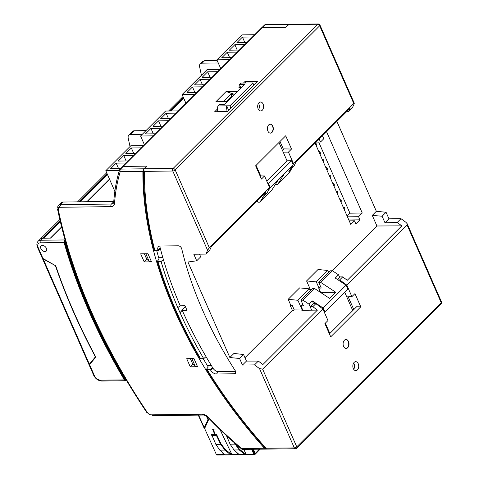 <?xml version="1.0" encoding="UTF-8"?>
<svg xmlns="http://www.w3.org/2000/svg" width="479" height="479" viewBox="0 0 479 479"><rect width="100%" height="100%" fill="white"/><g stroke="black" fill="none" stroke-linecap="round" stroke-linejoin="round"><path stroke-width="0.72" d="M346.119 285.155L323.205 308.027L324.906 311.907L347.82 289.035L346.119 285.155L335.252 278.048L338.521 274.784L339.635 277.311M302.938 300.183L300.974 300.207L312.637 288.568L314.601 288.544L302.938 300.183L309.063 304.189L310.17 306.722M300.974 300.207L303.441 305.83L300.92 305.859L302.68 304.099M302.872 310.302L300.92 305.859M345.97 348.467A4.479 2.952 89.3 0 0 347.419 347.742A4.479 2.952 89.3 0 0 348.61 342.802A4.479 2.952 89.3 0 0 345.856 339.521M318.774 282.442L330.438 270.803L332.396 270.779L320.738 282.418L318.774 282.442L321.241 288.059L318.721 288.095L320.481 286.334M352.772 310.584L344.682 292.16M348.197 296.824L353.789 309.56M313.541 303.668L312.338 300.926L309.063 304.189M318.721 288.095L320.619 292.483M324.181 311.913L324.906 311.907M325.337 323.163L329.857 333.456M332.396 270.779L338.521 274.784M312.338 300.926L323.205 308.027M320.637 292.465L335.809 292.274L329.672 298.399L314.601 288.544M320.738 282.418L335.809 292.274M224.346 104.452L244.398 84.436L239.35 84.502L240.781 83.071L252.834 82.921L229.92 105.793L217.867 105.943L219.304 104.512L224.346 104.452M267.905 191.325L270.288 187.493L293.208 164.62L291.501 160.74L268.587 183.613L267.869 183.625M270.288 187.493L268.587 183.613M275.593 184.074L275.748 184.427L277.712 184.403L289.376 172.763L291.795 168.327M280.005 141.473L283.526 149.49M270.27 133.126A4.479 2.952 89.3 0 0 271.719 132.402A4.479 2.952 89.3 0 0 272.916 127.462A4.479 2.952 89.3 0 0 270.162 124.187M257.343 200.809L257.947 202.198L259.911 202.174L262.474 198.061L266.51 193.564M229.92 105.793L230.896 108.014M256.067 165.363L260.702 175.913M265.749 194.791L265.606 194.468M228.639 110.26L226.699 105.829L225.956 111.481M262.474 198.061L261.75 196.414M293.208 164.62L288.663 171.919L291.933 168.65M253.373 84.148L254.457 84.49M217.867 105.943L217.119 111.697M240.686 87.531L239.35 84.502M266.737 181.044L287.023 160.8L291.501 160.74M287.023 160.8L278.982 142.491M253.81 85.136L252.834 82.921M259.911 202.174L271.575 190.534L277.874 180.409L284.011 174.284L277.712 184.403M401.821 225.854L397.187 222.49L384.984 222.795L388.96 218.831L401.007 218.675L406.012 222.382L407.174 223.729L407.078 224.944L346.814 285.095L339.665 279.91L342.695 276.88L347.293 280.281L401.821 225.854L376.919 225.992L332.055 270.785M160.106 246.038A5.269 3.329 -134.9 0 0 160.166 247.853A364.872 230.609 -134.9 0 0 160.363 248.595A364.872 230.609 -134.9 0 0 163.375 259.48L161.082 261.528A365.196 230.818 -134.9 0 0 177.805 307.584L180.038 312.697L182.218 310.374A364.872 230.609 -134.9 0 0 206.018 356.621A364.872 230.609 -134.9 0 0 212.538 367.459L210.245 369.507A365.196 230.818 -134.9 0 0 210.736 370.303A5.598 3.539 -134.9 0 0 216.508 374.009L234.399 373.782A2.982 1.886 -134.9 0 0 235.5 373.297A2.982 1.886 -134.9 0 0 235.249 370.716A333.863 211.011 45.1 0 1 181.739 248.823A2.982 1.886 -134.9 0 0 178.218 245.805L160.327 246.032A5.598 3.539 -134.9 0 0 158.621 246.583A5.598 3.539 -134.9 0 0 157.86 249.84A365.196 230.818 -134.9 0 0 158.064 250.643L154.927 250.679A369.303 233.411 45.1 0 1 144.46 171.374L143.73 170.231L143.748 169.051L146.592 166.147L123.109 166.441A1.868 1.18 -134.9 0 0 122.474 166.686L261.6 27.812A1.868 1.18 -134.9 0 1 262.235 27.572L285.718 27.279L289.1 24.315L318.236 23.95A1.868 1.233 89.3 0 0 317.571 24.255L173.129 168.434A1.868 1.233 89.3 0 0 172.787 171.015L207.593 250.301L209.329 247.703L269.593 187.552L267.216 192.857L264.186 195.887L265.761 192.408L211.233 246.835L209.694 250.278L205.874 254.092L193.821 254.241L196.707 260.804L200.683 256.84L199.509 254.169M217.472 108.978L214.688 111.763L227.459 111.439L257.636 81.316L245.188 81.316L243.464 83.035M234.476 94.339L226.1 91.543L215.867 101.758L227.184 101.614M226.1 91.543L237.416 91.405M240.159 86.334L238.937 87.555L241.302 87.525M210.245 369.507L206.431 369.327L208.233 367.01A371.165 234.59 -134.9 0 1 203.21 358.669M329.414 333.899L356.598 306.758L360.783 306.841L330.714 336.857L324.894 323.606L327.971 320.535L322.894 308.973L262.63 369.123L259.522 368.602L254.517 364.902L242.47 365.052L246.44 361.082L258.337 361.088L262.893 364.525L317.421 310.099L301.842 310.308L302.159 309.991L297.896 300.285L288.172 299.315L290.765 305.225L292.178 305.237L294.244 309.937L302.159 309.991M239.584 358.49L243.56 354.52L233.956 353.436L229.86 357.52L239.584 358.49L242.47 365.052M229.86 357.52L187.936 262.007L196.707 260.804M205.874 254.092L207.593 250.301M283.221 152.142L288.442 152.112L293.513 163.674L353.777 103.524L354.292 103.272L354.083 104.081L352.364 107.865L348.544 111.679L346.586 111.727M288.442 152.112L291.513 149.041L285.694 135.791L255.624 165.806L261.444 179.056L264.516 175.991L269.593 187.552M258.983 102.745A4.479 2.952 89.3 0 0 257.81 107.787A4.479 2.952 89.3 0 0 260.684 110.966A4.479 2.952 89.3 0 0 262.27 110.236A4.479 2.952 89.3 0 0 263.444 105.194A4.479 2.952 89.3 0 0 260.57 102.015A4.479 2.952 89.3 0 0 258.983 102.745M268.713 124.905A4.479 2.952 89.3 0 0 267.539 129.953A4.479 2.952 89.3 0 0 270.413 133.132A4.479 2.952 89.3 0 0 272 132.402A4.479 2.952 89.3 0 0 273.174 127.36A4.479 2.952 89.3 0 0 270.3 124.181A4.479 2.952 89.3 0 0 268.713 124.905M347.089 216.011L349.927 213.179L318.703 142.053M332.713 183.271A1.868 1.233 -90.7 0 1 333.055 183.194A1.868 1.233 -90.7 0 1 334.186 184.265A1.868 1.233 -90.7 0 1 334.031 186.265M315.314 143.628A1.868 1.233 -90.7 0 1 315.655 143.556A1.868 1.233 -90.7 0 1 316.787 144.628A1.868 1.233 -90.7 0 1 316.625 146.622M318.792 151.562A1.868 1.233 -90.7 0 1 319.134 151.484A1.868 1.233 -90.7 0 1 320.265 152.556A1.868 1.233 -90.7 0 1 320.11 154.549M325.756 167.416A1.868 1.233 -90.7 0 1 326.097 167.339A1.868 1.233 -90.7 0 1 327.229 168.41A1.868 1.233 -90.7 0 1 327.067 170.404M322.277 159.489A1.868 1.233 -90.7 0 1 322.612 159.411A1.868 1.233 -90.7 0 1 323.744 160.483A1.868 1.233 -90.7 0 1 323.588 162.477M329.235 175.344A1.868 1.233 -90.7 0 1 329.576 175.266A1.868 1.233 -90.7 0 1 330.708 176.338A1.868 1.233 -90.7 0 1 330.546 178.338M336.198 191.199A1.868 1.233 -90.7 0 1 336.533 191.127A1.868 1.233 -90.7 0 1 337.665 192.199A1.868 1.233 -90.7 0 1 337.509 194.193M339.677 199.132A1.868 1.233 -90.7 0 1 340.018 199.054A1.868 1.233 -90.7 0 1 341.15 200.126A1.868 1.233 -90.7 0 1 340.988 202.12M343.156 207.06A1.868 1.233 -90.7 0 1 343.497 206.982A1.868 1.233 -90.7 0 1 344.629 208.054A1.868 1.233 -90.7 0 1 344.467 210.047M290.765 305.225L290.322 305.668L292.388 310.374L293.819 310.362L294.244 309.937M292.388 310.374L244.961 357.711M206.018 356.621L203.725 358.663A365.196 230.818 -134.9 0 1 180.05 312.697L185.313 306.452M292.723 165.387L291.022 169.099L294.052 166.069L295.633 162.591L350.161 108.164L348.544 111.679M293.513 163.674L293.142 164.477M207.431 365.711L211.431 365.657M336.893 121.403L376.356 211.299L386.074 212.263L388.96 218.831M264.186 195.887L262.252 195.911M384.984 222.795L382.104 216.233L372.261 215.382L376.919 225.992M349.215 220.855L354.478 220.789L355.849 223.909L359.945 219.825L358.573 216.706L347.449 216.843M357.424 369.902A4.479 2.952 89.3 0 0 358.597 364.86A4.479 2.952 89.3 0 0 355.723 361.681A4.479 2.952 89.3 0 0 354.137 362.411A4.479 2.952 89.3 0 0 352.963 367.453A4.479 2.952 89.3 0 0 355.837 370.632A4.479 2.952 89.3 0 0 357.424 369.902M353.718 369.327A4.479 2.952 89.3 0 0 353.64 363.034M382.104 216.233L386.074 212.263M372.261 215.382L376.356 211.299M347.694 347.736A4.479 2.952 89.3 0 0 348.874 342.695A4.479 2.952 89.3 0 0 345.994 339.515A4.479 2.952 89.3 0 0 344.407 340.246A4.479 2.952 89.3 0 0 343.233 345.287A4.479 2.952 89.3 0 0 346.107 348.467A4.479 2.952 89.3 0 0 347.694 347.736M359.945 219.825L348.82 219.963M349.927 213.179L362.256 213.029L326.564 131.719M360.783 306.841L354.963 293.591L351.891 296.657L346.814 285.095M318.93 287.879L316.308 281.903L306.584 280.939L310.757 290.442M319.044 291.454L320.188 291.436M297.896 300.285L309.35 288.849L299.632 287.879L288.172 299.315M316.176 142.083L320.499 142.029L319.2 139.072M315.104 143.155L350.796 224.465L354.478 220.789M397.187 222.49L401.007 218.675M358.573 216.706L362.256 213.029M322.469 135.802L323.768 138.76L320.499 142.029M328.684 272.551L327.768 270.467L316.308 281.903M319.906 292.016L320.277 291.645M310.266 290.933L309.35 288.849M322.894 308.973L315.859 303.668L312.829 306.698L310.164 306.728L311.625 310.057M312.829 306.698L317.421 310.099M258.337 361.088L254.517 364.902M342.695 276.88L340.036 276.916L337.456 279.491M315.859 303.668L313.236 303.668L310.164 306.728M231.836 96.405L230.812 94.07L223.208 101.662M327.768 270.467L318.044 269.503L306.584 280.939M245.931 83.005L245.188 81.316M338.15 279.946L339.665 279.91M351.891 296.657L346.76 296.884M258.564 109.661A4.479 2.952 89.3 0 0 258.486 103.374M290.406 169.117L291.022 169.099M233.758 95.052L230.812 94.07M282.502 150.508L284.119 148.897L291.513 149.041M190.265 366.806L186.702 358.693L193.989 358.597L197.552 366.716L190.265 366.806L192.827 364.256L190.361 358.645L192.744 364.064L195.133 366.052L197.252 366.028M264.516 175.991L260.055 175.901M143.622 169.602C143.293 195.324 146.819 222.244 154.202 250.355L154.927 250.679M160.363 248.595L158.064 250.643M145.832 253.744L149.095 261.175L146.706 259.187L144.323 253.762L146.927 259.373M156.723 250.661A371.165 234.59 -134.9 0 0 159.1 259.031L157.298 261.348L161.082 261.528M157.25 261.253C166.896 293.729 181.122 326.133 199.917 358.46L200.605 358.705A369.303 233.411 45.1 0 1 157.962 261.564M162.848 257.672L158.717 257.726M203.725 358.663L200.605 358.705M265.995 448.242L294.328 447.889A1.868 1.233 89.3 0 0 295.375 448.733L266.318 449.098L265.995 448.242A369.303 233.411 45.1 0 1 207.102 369.543M246.44 361.082L243.56 354.52M191.875 358.627L195.133 366.052M184.852 306.907L185.505 306.901M149.095 261.175L151.208 261.145M182.218 310.374L187.008 310.314L185.002 305.752L180.212 305.812L177.805 307.584M163.375 259.48A364.872 230.609 -134.9 0 0 180.212 305.812M212.538 367.459A364.872 230.609 -134.9 0 0 212.999 368.201A5.269 3.329 -134.9 0 0 218.436 371.692L235.632 371.476M147.951 253.72L140.664 253.81L144.227 261.929L151.514 261.833L147.951 253.72M261.893 27.626L264.372 25.153A1.868 1.18 45.1 0 1 265.007 24.914L262.342 27.572L285.718 27.279L289.011 24.327M218.268 62.965L202.126 63.168A5.598 3.539 -134.9 0 0 200.234 63.887A5.598 3.539 -134.9 0 0 199.599 66.725A483.82 305.788 -134.9 0 0 201.437 75.257M119.726 169.674A1.868 1.18 45.1 0 1 119.924 169.338A1.868 1.18 45.1 0 1 120.558 169.093A1.868 1.233 89.3 0 0 120.223 171.68A259.259 163.86 45.1 0 0 114.547 203.407A7.46 4.718 45.1 0 1 111.062 206.635L60.007 207.275A3.73 2.359 -134.9 0 0 58.318 209.646A481.958 304.608 45.1 0 0 147.388 412.545A3.73 2.359 -134.9 0 0 151.125 414.85L202.18 414.209A7.46 4.718 -134.9 0 1 208.443 417.311A259.259 163.86 -134.9 0 0 241.757 448.548A1.868 1.233 89.3 0 0 242.805 449.392L266.067 449.098L264.432 448.266A371.165 234.59 -134.9 0 1 142.892 171.392L143.934 168.8L173.129 168.434A1.868 1.18 -134.9 0 1 175.212 169.979L209.329 247.703M146.592 166.147L143.934 168.8L120.558 169.093L123.217 166.441L146.592 166.147M61.617 227.076L50.558 238.111L42.715 238.207A7.46 4.718 45.1 0 0 40.182 239.171L38.14 241.212A7.46 4.718 45.1 0 1 40.667 240.248A1.868 1.233 89.3 0 0 40.332 242.829L64.078 242.536L64.132 240.871L65.156 240.476M113.768 201.402L63 202.036A5.598 3.539 -134.9 0 0 61.102 202.761L58.444 205.413M183.673 98.105L183.068 98.111A7.46 4.718 45.1 0 0 180.535 99.075A7.46 4.718 45.1 0 0 180.439 99.177M86.998 201.737L109.535 179.242M178.008 110.894L185.852 103.069M142.892 171.392L120.223 171.68A1.868 1.371 -163.2 0 1 119.457 170.117A1.868 1.868 0 0 1 119.924 169.338L122.588 166.68A1.868 1.18 45.1 0 1 123.217 166.441M145.975 130.617L134.407 130.761A5.598 3.539 45.1 0 0 132.509 131.486L128.827 135.162A5.598 3.539 45.1 0 0 128.192 137.994A483.82 305.788 -134.9 0 0 130.031 146.532M64.569 240.482A484.568 306.261 45.1 0 0 126.115 380.685L126.6 380.679M64.078 242.536A484.94 306.494 -134.9 0 0 124.366 379.877L125.522 380.715A484.94 306.494 45.1 0 1 64.132 240.871M232.411 96.399L231.399 96.411L226.172 101.626M144.227 261.929L146.784 259.373M142.293 134.294L130.725 134.437A5.598 3.539 45.1 0 0 128.827 135.162M125.63 380.715L101.668 381.021A1.868 1.233 -90.7 0 1 100.62 380.176A5.598 3.539 45.1 0 1 94.363 375.548L89.567 364.621L95.812 357.089A505.459 319.463 45.1 0 1 55.738 265.785L42.978 258.492L38.182 247.565A5.598 3.539 45.1 0 1 40.332 242.829M89.567 364.621L89.214 365.106L93.674 375.273A1.868 0.754 -23.7 0 0 94.363 375.548M45.008 251.559A3.73 2.359 -134.9 0 0 46.271 251.08A3.73 2.359 -134.9 0 0 45.96 247.553A3.73 2.359 -134.9 0 0 42.266 245.32A3.73 2.359 -134.9 0 0 41.002 245.799A3.73 2.359 -134.9 0 0 41.314 249.325A3.73 2.359 -134.9 0 0 45.008 251.559A3.73 2.359 45.1 0 1 41.314 249.325A3.73 2.359 45.1 0 1 41.002 245.799A3.73 2.359 45.1 0 1 42.266 245.32A3.73 2.359 45.1 0 1 45.96 247.553A3.73 2.359 45.1 0 1 46.271 251.08A3.73 2.359 45.1 0 1 45.008 251.559M38.14 241.212C36.697 242.817 36.482 244.847 37.5 247.296L41.96 257.462L42.978 258.492M126.157 163.01L116.169 163.135L110.643 168.65L120.744 168.518M118.547 168.548L116.169 163.135M143.586 145.61L130.797 145.772L105.793 170.728L114.846 191.337M141.335 147.855L131.348 147.981L125.827 153.496L135.814 153.37M133.743 155.43L123.762 155.555L118.235 161.07L128.222 160.944M105.793 170.728L119.325 170.554M133.725 153.394L131.348 147.981M126.139 160.974L123.762 155.555M202.467 86.831L192.48 86.956L186.96 92.471L196.947 92.345M194.857 92.375L192.48 86.956M219.903 69.431L207.114 69.593L182.11 94.549L185.96 103.314M217.652 71.682L207.664 71.808L202.138 77.323L212.125 77.197M210.059 79.257L200.072 79.382L194.552 84.897L204.539 84.771M182.11 94.549L194.899 94.387M210.042 77.221L207.664 71.808M202.449 84.795L200.072 79.382M238.219 453.978L237.572 453.134M225.759 454.757L224.998 454.799L219.825 450.17L224.986 450.104L225.226 449.458L231.088 454.062L230.573 454.727L224.986 450.104L220.651 444.308L216.442 435.495L216.849 435.076L221.053 443.895L220.651 444.308L215.855 444.368L211.969 435.387L216.442 435.495L212.119 435.549M223.651 454.05L223.334 453.308M215.293 434.315L213.143 429.25A0.748 0.467 44.3 0 1 213.089 429.058M234.135 442.566L239.225 449.925L244.805 454.547L245.32 453.888L239.464 449.278L235.177 443.476M204.359 427.795L204.665 428.466M198.27 415.113L204.042 427.933A1.12 0.461 -24.2 0 0 204.042 427.933L204.587 427.699L208.305 419.227M215.598 434.381L216.364 434.603L216.274 435.333L215.508 435.118L215.598 434.381L211.179 434.345L211.089 435.076L211.969 435.387M208.293 419.197L204.042 427.933L204.683 427.292M252.78 449.266L254.666 453.457L254.391 453.835L252.205 449.272M215.508 435.118L211.089 435.076M216.364 434.603L216.849 435.076M226.477 435.656L230.094 444.189L234.063 449.991L239.231 454.619L239.997 454.577M219.825 450.17L215.855 444.368M225.226 449.458L221.053 443.895M259.39 449.182L255.229 453.451L253.337 449.26M207.167 416.706L208.557 419.79L204.641 428.513L216.37 454.553A1.12 0.736 89.3 0 0 216.993 455.05L223.849 454.966L222.4 452.469M214.682 434.249L212.742 429.669A0.748 0.467 44.3 0 1 213.029 429.058L219.172 428.98A0.748 0.467 44.3 0 1 219.538 429.088M219.957 429.489A0.748 0.467 44.3 0 1 219.999 429.579L231.824 454.361L232.471 454.858L238.081 454.787L237.482 454.29L231.824 454.361M236.632 452.29L237.482 454.29M255.229 453.451A1.12 0.701 44.3 0 1 255.187 454.242A1.12 0.701 44.3 0 1 254.804 454.391A1.12 0.736 -90.7 0 1 254.397 454.577A1.12 0.736 -90.7 0 1 253.774 454.086L246.062 454.182L243.769 449.38M253.774 454.086L251.613 449.284M246.062 454.182L246.703 454.679L254.397 454.577M254.253 453.775L254.804 454.391M239.195 454.583L238.482 454.595L238.243 454.038M238.482 454.595L238.081 454.787M246.284 454.499L244.805 454.547L245.601 454.505L245.35 453.948M224.01 454.218L224.25 454.775L223.849 454.966M231.112 454.128L231.363 454.685L224.998 454.799M232.052 454.679L230.573 454.727M207.934 419.562L206.395 416.143M224.25 454.775L224.962 454.763M160.938 128.288L150.951 128.414L145.424 133.928L155.412 133.803M153.328 133.833L150.951 128.414M178.368 110.888L165.578 111.05L140.581 136.006L144.424 144.772M176.116 113.14L166.129 113.266L160.609 118.774L170.596 118.654M168.53 120.714L158.543 120.84L153.017 126.354L163.004 126.228M140.581 136.006L153.364 135.844M168.506 118.678L166.129 113.266M160.92 126.252L158.543 120.84M237.249 52.115L227.262 52.241L221.741 57.755L231.728 57.63M229.639 57.654L227.262 52.241M254.684 34.716L241.895 34.877L216.891 59.833L220.741 68.599M252.433 36.961L242.446 37.087L236.919 42.601L246.907 42.475M244.841 44.541L234.854 44.667L229.333 50.181L239.32 50.055M216.891 59.833L229.681 59.671M244.823 42.505L242.446 37.087M237.231 50.079L234.854 44.667M185.816 102.985L177.835 110.9M109.481 179.122L86.825 201.737M61.581 226.938L50.385 238.111M185.756 102.985L185.487 102.362A3.73 2.359 45.1 0 1 185.541 102.362M171.003 110.984L183.702 98.303L185.487 102.362M43.846 238.195L60.27 221.514M79.993 201.821L107.428 174.44M55.744 265.809L43.182 258.959L42.092 257.696M55.534 266.019A505.459 319.463 -134.9 0 0 95.411 356.861L89.004 364.639L91.723 362.022M43.757 237.991L42.918 238.003A7.46 4.718 -134.9 0 0 40.386 238.967A7.46 4.718 -134.9 0 0 40.29 239.069M91.711 361.992L95.8 357.065M183.702 98.303L182.864 98.315A7.46 4.718 -134.9 0 0 180.332 99.279L168.572 111.014M441.5 301.938A1.868 1.868 0 0 1 441.111 304.009A1.868 1.18 -134.9 0 0 441.195 302.668A1.868 0.754 -23.7 0 0 441.5 301.938L407.174 223.729M441.111 304.009L296.669 448.188A1.868 1.18 -134.9 0 0 296.752 446.847L441.195 302.668L407.078 224.944M353.777 103.524L319.661 25.8A1.868 1.18 -134.9 0 0 317.571 24.255L265.007 24.914A1.868 1.233 89.3 0 1 265.665 24.609A1.868 1.868 0 0 0 264.372 25.153M262.235 27.572L123.109 166.441M144.46 171.374L172.787 171.015A1.868 0.754 156.3 0 0 175.212 169.979L319.661 25.8A1.868 0.754 -23.7 0 0 319.966 25.064A1.868 1.868 0 0 0 318.236 23.95M262.63 369.123L296.752 446.847A1.868 0.754 -23.7 0 1 294.328 447.889L259.522 368.602M160.166 247.853L157.86 249.84M234.399 373.782L235.782 372.117M216.508 374.009L218.436 371.692M212.999 368.201L210.736 370.303M111.062 206.635A1.868 1.233 -90.7 0 1 111.397 204.048L113.751 201.707M63 202.036L60.342 204.695L111.397 204.048A5.598 3.539 45.1 0 0 113.295 203.33L113.709 202.258C114.499 190.917 116.415 180.206 119.457 170.117M208.443 417.311L208.12 417.58C218.717 428.693 229.872 439.153 241.584 448.961L241.757 448.548L264.432 448.266M42.715 238.207L40.667 240.248L65.006 239.943M60.474 205.593L57.815 208.245A5.598 3.539 -134.9 0 1 60.342 204.695M183.487 97.692L183.068 98.111M100.62 380.176L124.366 379.877M114.547 203.407A1.868 1.263 -176 0 1 113.709 202.258M202.126 63.168L204.79 60.51L217.125 60.354M152.172 415.694L203.228 415.054A1.868 1.233 -90.7 0 1 202.18 414.209M134.407 130.761L130.725 134.437M37.5 247.296A1.868 0.754 -23.7 0 0 38.182 247.565M183.032 96.644L182.583 97.033A7.46 4.718 45.1 0 1 183.038 96.662M245.865 453.775L244.907 453.787M238.392 453.864L237.883 453.876M231.632 453.954L230.674 453.966M204.796 428.166L204.587 427.699M254.493 453.068L254.098 453.475M214.478 434.986L214.568 434.249M211.347 435.022L211.437 434.291M235.291 443.716L234.884 444.129L230.094 444.189M239.464 449.278L239.225 449.925L234.063 449.991M244.805 454.547L239.231 454.619M223.244 454.469L216.37 454.553M213.143 429.25L212.742 429.669M204.276 427.705L198.605 415.107M89.357 364.154L43.182 258.959M182.864 98.315L170.159 110.996M107.176 173.865L79.155 201.833M60.115 220.843L42.918 238.003M354.292 103.272L319.966 25.064M266.114 449.009C243.488 423.735 223.585 397.169 206.413 369.303M295.375 448.733A1.868 1.868 0 0 0 296.669 448.188M202.892 61.234L200.234 63.887M288.927 24.321L265.665 24.609M146.861 412.569C101.536 344.946 71.754 277.09 57.516 209M101.668 381.021C98.159 380.733 95.501 378.823 93.674 375.273M182.583 97.033L180.535 99.075M241.584 448.961A1.868 1.868 0 0 0 242.805 449.392M205.449 60.204L216.993 60.061M208.12 417.58C206.323 415.874 204.695 415.03 203.228 415.054M223.855 454.218L224.346 454.212M230.944 454.128L231.71 454.116M238.087 454.038L238.578 454.032M245.176 453.948L245.943 453.942M204.491 427.735L204.743 428.292M254.175 453.649L254.571 453.242M260.133 449.176L255.187 454.242M239.596 454.769L245.188 454.697M225.364 454.942L230.95 454.876M89.004 364.639L42.164 257.93M106.697 172.775L77.568 201.857M59.815 219.574L40.386 238.967"/></g></svg>
